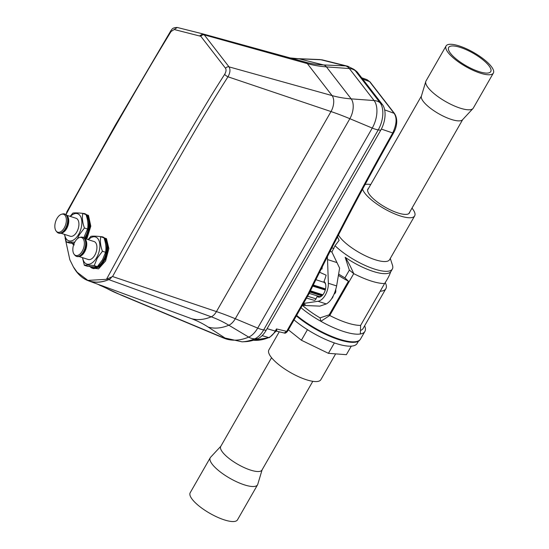 <?xml version="1.0" encoding="UTF-8"?>
<svg xmlns="http://www.w3.org/2000/svg" width="549" height="549" viewBox="0 0 549 549"><rect width="100%" height="100%" fill="white"/><g stroke="black" fill="none" stroke-linecap="round" stroke-linejoin="round"><path stroke-width="0.82" d="M322.236 266.986A26.558 14.775 107.8 0 1 321.968 269.024L321.316 268.832M321.247 268.969L321.968 269.024M303.473 303.439L318.029 301.284A13.478 7.494 -72.2 0 0 328.35 283.263L327.54 259.56A32.947 18.33 -72.2 0 0 327.348 256.815M306.527 298.1L314.152 300.289A2.498 1.386 -72.2 0 0 316.011 298.848L317.384 295.918M319.607 272.263L326.127 275.179A33.942 18.879 -72.2 0 1 324.027 281.459A8.386 4.667 107.8 0 1 325.578 284.073A8.386 4.667 107.8 0 1 323.931 293.228A8.386 4.667 107.8 0 1 321.769 295.938A8.386 4.667 107.8 0 1 317.137 296.453M301.017 307.721A44.174 13.094 29.8 0 0 320.877 321.302L329.757 315.49L329.174 314.838L348.437 281.205L344.923 277.876L349.356 270.129L345.17 257.303A36.989 10.966 29.8 0 0 390.627 271.899C389.68 275.008 387.669 278.885 384.595 283.545L360.618 325.406L360.364 333.984A44.174 13.094 -150.2 0 1 320.877 321.302L320.053 317.864L329.174 314.838M302.897 304.434L305.292 304.571L302.835 304.551M364.632 325.783A44.174 13.094 -150.2 0 1 364.893 331.424A44.174 13.094 -150.2 0 1 360.364 333.984M360.618 325.413A41.93 12.428 -150.2 0 1 329.75 315.497L353.734 273.628A41.93 12.428 29.8 0 0 384.595 283.538M380.189 291.238A41.148 12.195 29.8 0 0 385.878 288.692L363.095 328.474A41.148 12.195 -150.2 0 1 360.487 330.457M385.878 288.692A41.148 12.195 29.8 0 0 385.233 282.57M302.355 305.388L319.854 306.129L326.312 303.94C331.068 301.209 334.513 295.204 336.633 285.919L328.35 283.263M302.444 305.402A41.148 12.195 29.8 0 0 320.053 317.864M338.397 275.372A41.148 12.195 29.8 0 0 348.437 281.205M338.623 274.026A36.989 10.966 29.8 0 0 344.923 277.876M336.633 285.919L339.618 268.111L331.891 252.005L335.034 245.705A36.989 10.966 29.8 0 0 368.571 266.903A36.989 10.966 29.8 0 0 392.357 269.017A36.989 10.966 29.8 0 0 392.46 265.153L390.291 258.462M324.027 281.459A33.942 18.879 107.8 0 1 323.711 282.241L315.915 279.702M313.287 285.013L325.543 288.939M325.66 284.451A7.528 4.186 -72.2 0 0 323.759 282.124M322.071 295.664A7.487 4.166 107.8 0 1 322.03 295.691L321.858 295.822A7.528 4.186 107.8 0 1 319.093 296.446L309.19 293.379M321.858 295.822L309.835 292.047M309.959 291.8L322.112 295.623M308.963 293.839A1.798 0.611 26 0 1 308.085 293.948C334.272 240.242 362.258 186.996 392.034 134.203L392.871 134.182C363.102 186.934 335.13 240.153 308.963 293.832M267.089 328.652L275.262 331.068C273.354 334.348 271.179 336.516 268.742 337.573L262.141 335.617M276.003 331.212L269.484 337.546L253.35 340.27M276.065 331.088L276.49 328.926L275.262 331.068A1.798 0.535 -150.2 0 0 276.065 331.088M276.771 330.731L276.49 328.926L286.66 331.356L284.279 333.017M287.484 331.349A1.798 0.535 -150.2 0 1 286.66 331.356L308.085 293.948A1.798 0.535 29.8 0 0 308.915 293.935A1.798 0.535 29.8 0 0 308.929 293.88M370.074 81.945L366.684 79.591M362.704 79.09L369.587 81.623A1.798 1.393 -37.7 0 1 370.122 82L367.068 79.701M394.306 113.293A1.798 1.393 142.3 0 0 394.216 113.149A1.798 1.393 142.3 0 0 393.681 112.771L393.887 113.039C397.153 117.541 396.762 124.184 392.72 132.961L381.349 129.077M221.961 337.354L242.088 341.835L245.218 341.684A87.325 48.58 -72.2 0 0 257.769 338.685L254.805 338.795A20.464 11.385 -72.2 0 0 263.664 329.922L378.227 129.887A20.464 11.385 -72.2 0 0 380.045 102.725L355.299 70.739A20.464 11.385 -72.2 0 0 353.927 69.339L347.524 66.182A14.974 12.435 104 0 0 345.445 65.88A20.738 11.536 107.8 0 1 349.349 68.556A14.974 11.625 -37.7 0 1 352.156 69.092A14.974 11.625 -37.7 0 1 355.299 70.739L357.68 72.605L382.427 104.591A19.339 10.76 107.8 0 1 380.704 130.264L266.148 330.292A19.339 10.76 107.8 0 1 257.769 338.685M353.927 69.339L356.383 71.274A19.339 10.76 107.8 0 1 357.68 72.605M266.148 330.292L263.664 329.922A14.974 4.44 -150.2 0 1 260.466 329.132A14.974 4.44 -150.2 0 1 257.694 328.103A20.738 11.536 107.8 0 1 248.704 337.1A88.725 49.355 107.8 0 1 226.703 339.124L208.249 327.108A119.799 99.534 105.8 0 0 191.388 318.633L101.785 285.645L103.788 286.784A179.695 149.294 105.8 0 0 122.578 295.527L226.703 339.124A88.725 49.355 107.8 0 1 223.573 338.026L120.265 294.751M122.578 295.527A79.056 43.982 107.8 0 1 120.794 294.95L98.422 284.526A76.476 42.541 107.8 0 0 103.788 286.784M202.924 33.921L305.059 62.058A12.03 6.691 107.8 0 1 305.148 62.078A12.03 6.691 107.8 0 1 307.33 63.609L332.076 95.595A12.03 6.691 107.8 0 1 331.006 111.557A119.799 35.513 -150.2 0 1 349.85 118.701L372.249 128.068L257.694 328.103L235.288 318.736L349.85 118.701A14.94 8.31 -72.2 0 0 351.175 98.868L326.429 66.882L349.349 68.556L374.095 100.542L351.175 98.868A119.799 93.001 -37.7 0 1 332.076 95.595L229.029 66.868A2.992 2.326 142.3 0 0 225.543 68.275C226.414 69.771 226.119 71.802 224.658 74.369C211.386 94.936 201.963 110.706 173.264 159.958L130.937 234.416L106.465 279.324L112.566 276.531L216.443 311.592A12.03 6.691 107.8 0 1 211.235 316.807A80.01 44.51 107.8 0 1 191.388 318.633M112.566 276.531L145.808 216.251L188.561 141.827C202.56 117.658 215.702 95.979 227.979 76.791L331.006 111.557L216.443 311.592A119.799 35.513 29.8 0 1 235.288 318.736A14.94 8.31 -72.2 0 1 228.816 325.214A119.799 89.823 67.1 0 0 211.235 316.807L108.812 279.619A75.995 42.28 107.8 0 1 88.588 280.656M224.658 74.369A2.992 0.762 33.7 0 0 227.979 76.791C230.189 72.825 230.539 69.517 229.029 66.868L204.283 34.882L307.33 63.609A119.799 93.001 142.3 0 0 326.429 66.882A14.94 8.31 -72.2 0 0 323.615 64.96L299.04 58.812A14.94 8.31 -72.2 0 0 298.073 58.674L319.525 59.546A20.738 11.536 107.8 0 1 320.863 59.738A14.974 12.435 -76 0 1 322.949 60.04L319.525 59.546M106.465 279.324L87.854 280.388L77.196 272.277L73.367 266.889L69.833 259.746L65.098 237.861M111.509 277.245A7.363 4.097 -72.2 0 1 108.812 279.619A75.481 41.992 107.8 0 1 88.396 280.786A75.481 41.992 107.8 0 1 73.511 267.13M101.785 285.645A76.002 42.28 107.8 0 1 100.076 285.089L88.396 280.786M66.923 211.708L66.045 214.487C78.198 191.793 96.494 159.128 120.924 116.505C144.497 75.618 156.952 54.571 171.013 31.561A2.992 0.817 -148.4 0 1 170.773 30.847L170.773 30.847A2.992 0.817 -148.4 0 1 170.78 30.847L115.166 125.412L66.923 211.708M225.543 68.275L200.797 36.289L174.198 29.509L171.013 31.561M100.193 236.571L106.472 238.65L108.874 248.567L105.6 260.926L98.559 268.852L91.642 267.905M82.158 213.3L88.464 215.373L90.811 226.167L86.742 239.186M174.198 29.509L177.238 27.471L202.869 33.908L306.966 62.559A119.799 99.479 -76 0 1 305.223 62.099M199.877 35.712L202.814 33.894L204.283 34.882A2.992 2.326 -37.7 0 0 200.797 36.289M89.995 266.56A16.484 9.168 -72.2 0 0 92.307 268.207L93.481 268.633L100.021 266.91L105.785 258.586L108.064 247.558L105.731 239.014L102.574 236.88M94.236 265.599L97.283 258.092L102.443 251.264C100.494 245.945 99.939 241.066 100.769 236.633L103.891 237.642C105.84 242.96 106.396 247.839 105.566 252.272L102.519 259.773L97.358 266.601C95.457 266.944 92.163 266.848 87.476 266.299L84.354 265.297C86.262 264.947 89.556 265.05 94.236 265.599L97.358 266.601M100.769 236.633C96.089 236.091 92.795 235.988 90.887 236.338L88.094 239.625M102.443 251.264L105.566 252.272M82.46 257.632L84.354 265.297M82.638 257.687A14.226 7.912 -72.2 0 0 96.651 257.611A14.226 7.912 -72.2 0 0 98.786 240.188A14.226 7.912 -72.2 0 0 88.41 239.721M84.718 238.541L94.051 241.533A9.436 5.25 107.8 0 1 95.643 242.699A9.436 5.25 107.8 0 1 95.553 253.72A9.436 5.25 107.8 0 1 88.279 259.499L78.946 256.5M82.851 237.319A10.033 5.579 107.8 0 1 83.091 237.388A10.033 5.579 107.8 0 1 84.697 238.506A10.033 5.579 107.8 0 1 84.786 238.623A10.033 5.579 107.8 0 1 85.301 248.759A10.033 5.579 107.8 0 1 78.912 256.513L79.928 256.246A9.436 5.25 -72.2 0 0 85.939 248.951A9.436 5.25 -72.2 0 0 85.452 239.426A9.436 5.25 -72.2 0 0 85.363 239.316A9.436 5.25 -72.2 0 0 85.273 239.213M78.912 256.513A10.033 5.579 107.8 0 1 76.956 256.493A10.033 5.579 107.8 0 1 76.723 256.404M74.788 255.1A10.033 5.579 -72.2 0 0 74.884 255.216A10.033 5.579 -72.2 0 0 76.483 256.342A10.033 5.579 -72.2 0 0 84.223 250.2A10.033 5.579 -72.2 0 0 84.313 238.472A10.033 5.579 -72.2 0 0 82.618 237.237A10.033 5.579 -72.2 0 0 80.662 237.216L79.653 237.484A9.436 5.25 -72.2 0 0 73.641 244.772A9.436 5.25 -72.2 0 0 74.129 254.304A9.436 5.25 -72.2 0 0 74.211 254.407A9.436 5.25 -72.2 0 0 82.295 251.092A9.436 5.25 -72.2 0 0 83.084 238.664A9.436 5.25 -72.2 0 0 79.653 237.484M85.946 238.932L89.974 226.27L87.716 215.736L84.567 213.602M77.423 238.719L79.282 234.828L84.443 228C82.501 222.681 81.938 217.802 82.775 213.369L85.898 214.378C87.84 219.696 88.403 224.575 87.566 229.008L83.798 237.71M74.136 243.461L69.483 243.035L66.36 242.034L74.746 242.171M82.775 213.369C78.088 212.827 74.794 212.724 72.893 213.074L70.1 216.361M84.443 228L87.566 229.008M64.466 234.368L66.36 242.034M64.638 234.423A14.226 7.912 -72.2 0 0 78.651 234.348A14.226 7.912 -72.2 0 0 80.792 216.924A14.226 7.912 -72.2 0 0 70.409 216.457M66.724 215.277L76.05 218.269A9.436 5.25 107.8 0 1 77.642 219.435A9.436 5.25 107.8 0 1 77.553 230.456A9.436 5.25 107.8 0 1 70.279 236.235L60.953 233.236M64.857 214.055A10.033 5.579 107.8 0 1 65.098 214.124A10.033 5.579 107.8 0 1 66.697 215.242A10.033 5.579 107.8 0 1 66.793 215.359A10.033 5.579 107.8 0 1 67.307 225.495A10.033 5.579 107.8 0 1 60.918 233.25L61.927 232.982A9.436 5.25 -72.2 0 0 67.939 225.687A9.436 5.25 -72.2 0 0 67.452 216.162A9.436 5.25 -72.2 0 0 67.369 216.052A9.436 5.25 -72.2 0 0 67.28 215.949M60.918 233.25A10.033 5.579 107.8 0 1 58.963 233.229A10.033 5.579 107.8 0 1 58.729 233.14M56.794 231.836A10.033 5.579 -72.2 0 0 56.883 231.953A10.033 5.579 -72.2 0 0 58.489 233.078A10.033 5.579 -72.2 0 0 66.223 226.936A10.033 5.579 -72.2 0 0 66.319 215.208A10.033 5.579 -72.2 0 0 64.624 213.973A10.033 5.579 -72.2 0 0 62.668 213.952L61.653 214.22A9.436 5.25 -72.2 0 0 55.641 221.508A9.436 5.25 -72.2 0 0 56.128 231.04A9.436 5.25 -72.2 0 0 56.218 231.143A9.436 5.25 -72.2 0 0 64.295 227.828A9.436 5.25 -72.2 0 0 65.084 215.4A9.436 5.25 -72.2 0 0 61.653 214.22M331.774 298.395A6.101 3.397 -72.2 0 0 332.2 298.182L332.035 297.977M332.406 297.956L333.01 296.714A3.294 1.832 107.8 0 1 333.236 295.815M332.426 297.311L332.859 297.167M332.516 296.844L333.01 296.714M333.888 294.477A3.294 1.832 107.8 0 1 334.856 293.502L334.458 293.18M334.622 292.768L335.123 293.2L334.856 293.502M334.849 292.205L335.576 292.411L335.123 293.2M335.734 289.659A6.101 3.397 107.8 0 1 335.693 292.075L335.576 292.411M335.693 292.075L334.972 291.883M325.475 289.268L313.143 285.322M312.916 285.768L325.385 289.639M322.407 295.321L310.178 291.354M331.891 252.005L330.079 251.421M335.034 245.705L339.117 240.373L337.484 236.914M362.58 189.158A29.948 8.88 29.8 0 0 364.989 193.392A29.948 8.88 -150.2 0 0 400.235 215.935A29.948 8.88 29.8 0 0 414.667 215.887L389.584 259.684A29.948 8.88 -150.2 0 1 375.152 259.732A29.948 8.88 29.8 0 1 339.9 237.195A29.948 8.88 -150.2 0 1 338.692 235.459A29.948 8.88 -150.2 0 1 338.445 235.047M414.667 215.887A29.948 8.88 29.8 0 0 411.99 208.126M370.747 184.505A29.948 8.88 29.8 0 0 365.064 184.533M368.509 188.41A23.957 7.103 29.8 0 0 367.892 189.096A23.957 7.103 29.8 0 0 376.044 201.051A23.957 7.103 29.8 0 0 397.922 212.95A23.957 7.103 29.8 0 0 409.472 212.916A23.957 7.103 29.8 0 0 409.753 212.031M425.777 81.52L421.364 96.233A23.765 7.048 29.8 0 0 430.224 108.091A23.765 7.048 29.8 0 0 451.347 119.442A23.765 7.048 29.8 0 0 462.512 119.792L472.964 108.544A27.251 8.077 -150.2 0 1 460.158 108.139A27.251 8.077 -150.2 0 1 435.94 95.121A27.251 8.077 -150.2 0 1 425.777 81.52A27.251 8.077 -150.2 0 1 425.997 81.005L446.056 45.986A27.251 8.077 29.8 0 0 455.327 59.573A27.251 8.077 29.8 0 0 480.217 73.113A27.251 8.077 29.8 0 0 493.359 73.072A27.251 8.077 29.8 0 0 484.081 59.477A27.251 8.077 29.8 0 0 459.197 45.938A27.251 8.077 29.8 0 0 446.056 45.986M493.359 73.072L473.3 108.091A27.251 8.077 -150.2 0 1 472.964 108.544M460.35 47.434A24.259 7.192 -150.2 0 1 482.502 59.484A24.259 7.192 -150.2 0 1 490.758 71.583A24.259 7.192 -150.2 0 1 479.064 71.624A24.259 7.192 -150.2 0 1 456.905 59.573A24.259 7.192 -150.2 0 1 448.657 47.475A24.259 7.192 -150.2 0 1 460.35 47.434M349.356 270.129L353.728 273.628C350.852 266.986 347.997 261.544 345.17 257.303M296.632 315.373A44.174 13.094 -150.2 0 0 335.254 337.772A44.174 13.094 -150.2 0 0 360.515 339.076L359.609 340.311A44.105 13.073 -150.2 0 1 296.336 315.888M358.422 341.224L357.138 343.461A43.426 12.874 -150.2 0 1 336.201 343.53A43.426 12.874 -150.2 0 1 294.038 319.902M351.264 346.144L346.371 354.681L328.426 353.33L301.394 340.236L288.362 329.819M307.447 329.668L301.394 340.236M334.382 342.926L328.426 353.33M279.256 331.816L268.873 349.939A29.948 8.88 29.8 0 0 279.064 364.872A29.948 8.88 29.8 0 0 306.417 379.75A29.948 8.88 29.8 0 0 320.849 379.702L335.398 354.304M312.8 381.322L261.99 470.047A23.765 7.048 -150.2 0 1 250.529 470.081A23.765 7.048 -150.2 0 1 228.83 458.278A23.765 7.048 -150.2 0 1 220.739 446.426L271.556 357.701M220.863 446.213L210.576 457.283A27.251 8.077 29.8 0 0 210.246 457.736A27.251 8.077 29.8 0 0 219.518 471.323A27.251 8.077 29.8 0 0 244.408 484.863A27.251 8.077 29.8 0 0 257.543 484.822A27.251 8.077 29.8 0 0 257.762 484.307L262.106 469.834M257.543 484.822L237.491 519.841A27.251 8.077 -150.2 0 1 224.349 519.889A27.251 8.077 -150.2 0 1 199.459 506.35A27.251 8.077 -150.2 0 1 190.187 492.755L210.246 457.736M316.011 298.848L307.605 296.213M284.32 333.03C285.116 333.483 286.173 332.92 287.491 331.342L308.915 293.935A1.798 1.798 0 0 0 308.97 293.832A1.798 0.611 26 0 0 308.984 293.797M392.034 134.203L392.72 132.961L393.599 132.803L392.871 134.182M269.484 337.546A1.798 1.352 67.4 0 1 268.742 337.573A82.275 45.773 107.8 0 1 253.405 340.256M369.587 81.623L393.681 112.771M370.115 82L394.422 113.423L384.664 109.882M242.088 341.835A88.444 49.204 -72.2 0 0 254.805 338.795A14.974 11.227 -112.9 0 1 248.704 337.1L228.816 325.214A82.92 46.13 -72.2 0 1 208.249 327.108M382.427 104.591L380.045 102.725A14.974 11.625 142.3 0 0 376.902 101.078A14.974 11.625 142.3 0 0 374.095 100.542A20.738 11.536 107.8 0 1 372.249 128.068A14.974 4.44 29.8 0 0 375.022 129.097A14.974 4.44 29.8 0 0 378.227 129.887L380.704 130.264M290.263 57.974A119.799 99.479 104 0 0 299.04 58.812L320.863 59.738L345.445 65.88L323.615 64.96A119.799 99.479 -76 0 1 306.966 62.559M348.176 66.367A14.974 12.435 104 0 0 347.524 66.182L322.942 60.04M108.812 279.619L107.275 279.057M105.731 239.014L106.472 238.65M89.556 266.114L92.307 268.207A16.484 9.168 -72.2 0 0 105.147 258.359A16.484 9.168 -72.2 0 0 105.381 238.918A16.484 9.168 -72.2 0 0 102.388 236.825L102.759 236.921M90.523 266.608A15.887 8.839 -72.2 0 0 103.754 259.375A15.887 8.839 -72.2 0 0 104.639 239.268A15.887 8.839 -72.2 0 0 104.317 238.877M87.716 215.736L88.464 215.373M85.191 238.691A16.484 9.168 -72.2 0 0 87.373 215.64A16.484 9.168 -72.2 0 0 84.381 213.547L84.752 213.65M71.994 243.296A16.484 9.168 -72.2 0 0 73.683 244.648M72.537 243.344A15.887 8.839 -72.2 0 0 73.861 244.147M84.484 238.273A15.887 8.839 -72.2 0 0 86.632 215.99A15.887 8.839 -72.2 0 0 86.317 215.613M310.459 290.785L322.853 294.813M325.283 290.002L312.745 286.118M305.292 304.571L303.206 303.899M326.312 303.94L318.029 301.284M327.54 259.56L337.011 262.6M333.909 248.491L331.898 247.846M360.515 339.076L364.893 331.424M390.531 272.201L392.357 269.017M284.334 333.03L276.209 331.088M394.429 113.423C398.553 119.627 396.412 127.958 393.571 132.899M367.123 79.722L361.688 77.786M298.073 58.674L290.105 57.933M77.189 272.277L75.934 270.657M202.773 33.88L177.238 27.471C174.417 27.539 172.633 28.171 171.892 29.378L170.773 30.847M100.666 236.626L102.388 236.825M85.363 239.316L84.697 238.506M76.483 256.342L76.956 256.493M82.618 237.237L83.091 237.388M74.211 254.407L74.884 255.216M74.3 244.929L71.548 242.836M82.576 213.348L84.381 213.547M67.369 216.052L66.697 215.242M58.489 233.078L58.963 233.229M64.624 213.973L65.098 214.124M56.218 231.143L56.883 231.953M421.44 95.993L367.61 189.981M462.683 119.613L408.854 213.602"/></g></svg>
